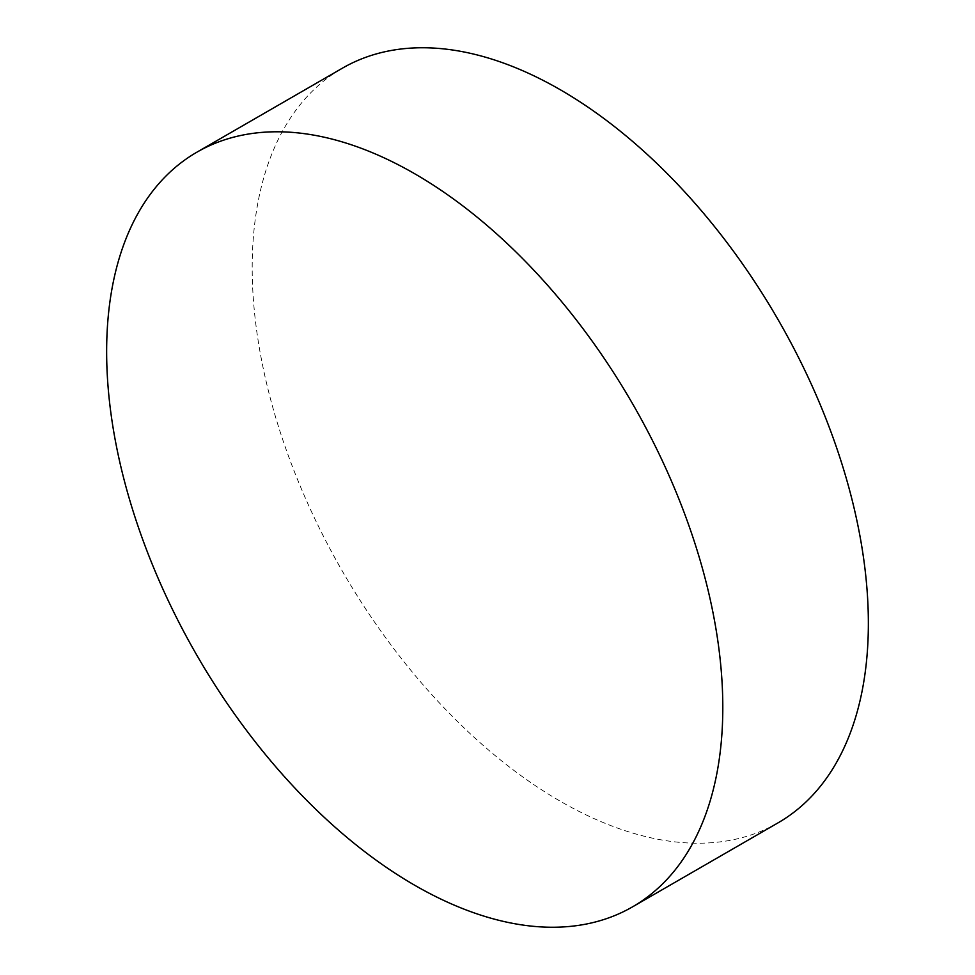 <?xml version="1.0" encoding="UTF-8"?>
<svg xmlns="http://www.w3.org/2000/svg" width="975" height="975" viewBox="0 0 975 975"><rect width="100%" height="100%" fill="white"/><g stroke="black" fill="none" stroke-linecap="round" stroke-linejoin="round"><path stroke-width="0.73" stroke-dasharray="4.88 3.66" d="M778.123 822.803A435.691 251.55 60 0 1 560.272 801.231A435.691 251.55 60 0 1 275.645 417.288A435.691 251.55 60 0 1 342.432 68.165"/><path stroke-width="1.46" d="M414.728 173.769A435.691 251.55 60 0 1 699.355 557.712A435.691 251.55 60 0 1 632.568 906.835A435.691 251.55 60 0 1 414.728 885.263A435.691 251.55 60 0 1 130.089 501.321A435.691 251.55 60 0 1 196.877 152.197A435.691 251.55 60 0 1 414.728 173.769M196.877 152.197L342.432 68.165A435.691 251.55 60 0 1 560.272 89.737A435.691 251.55 60 0 1 844.911 473.679A435.691 251.55 60 0 1 778.123 822.803L632.568 906.835"/></g></svg>
